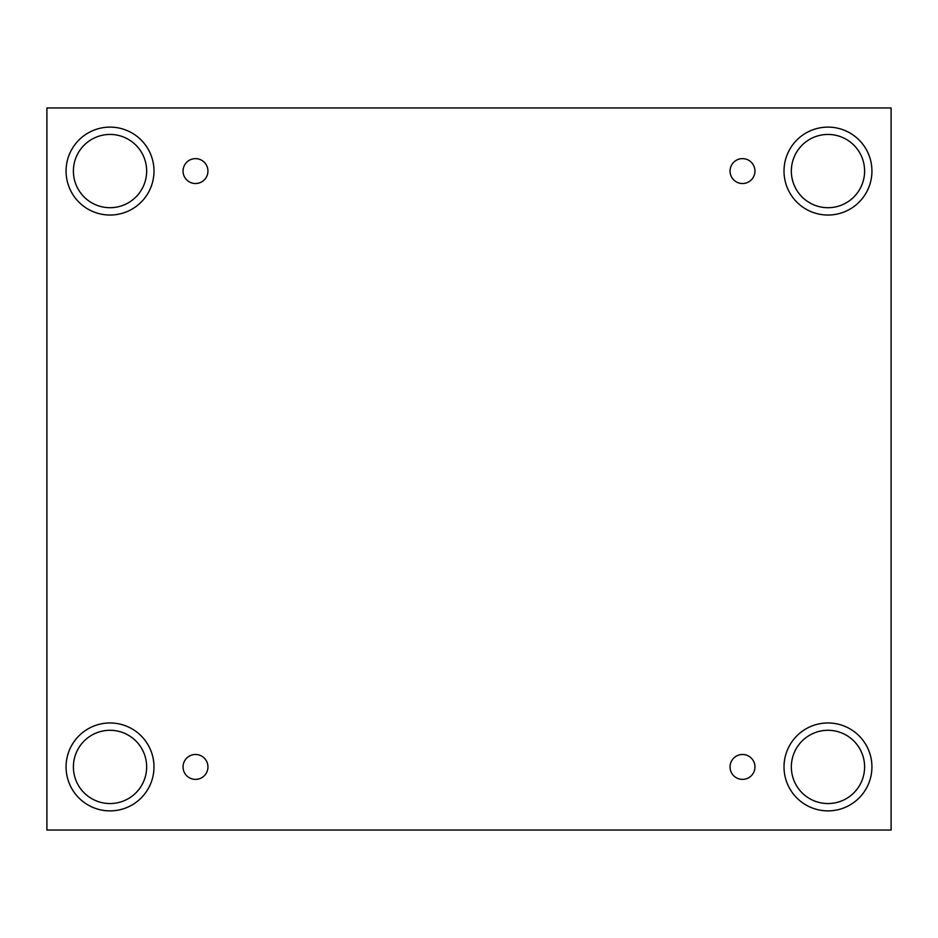 <?xml version="1.0" encoding="UTF-8"?>
<svg xmlns="http://www.w3.org/2000/svg" width="938" height="938" viewBox="0 0 938 938"><rect width="100%" height="100%" fill="white"/><g stroke="black" fill="none" stroke-linecap="round" stroke-linejoin="round"><path stroke-width="1.41" d="M891.1 107.952L46.9 107.952L46.9 830.048L891.1 830.048L891.1 107.952M195.491 779.384A12.452 12.452 0 0 1 184.716 760.695A12.452 12.452 0 0 1 206.278 760.695A12.452 12.452 0 0 1 195.491 779.384M742.509 779.384A12.452 12.452 0 0 1 731.722 760.695A12.452 12.452 0 0 1 753.284 760.695A12.452 12.452 0 0 1 742.509 779.384M742.509 183.531A12.452 12.452 0 0 1 731.722 164.853A12.452 12.452 0 0 1 753.284 164.853A12.452 12.452 0 0 1 742.509 183.531M195.491 183.531A12.452 12.452 0 0 1 184.716 164.853A12.452 12.452 0 0 1 206.278 164.853A12.452 12.452 0 0 1 195.491 183.531M827.973 810.878A43.957 43.957 0 0 1 789.902 744.948A43.957 43.957 0 0 1 866.044 744.948A43.957 43.957 0 0 1 827.973 810.878M110.027 810.878A43.957 43.957 0 0 1 71.956 744.948A43.957 43.957 0 0 1 148.098 744.948A43.957 43.957 0 0 1 110.027 810.878M110.027 215.037A43.957 43.957 0 0 1 71.956 149.095A43.957 43.957 0 0 1 148.098 149.095A43.957 43.957 0 0 1 110.027 215.037M827.973 215.037A43.957 43.957 0 0 1 789.902 149.095A43.957 43.957 0 0 1 866.044 149.095A43.957 43.957 0 0 1 827.973 215.037M791.344 171.079A36.629 36.629 0 0 1 846.287 139.352A36.629 36.629 0 0 1 846.287 202.796A36.629 36.629 0 0 1 791.344 171.079M73.399 171.079A36.629 36.629 0 0 1 128.342 139.352A36.629 36.629 0 0 1 128.342 202.796A36.629 36.629 0 0 1 73.399 171.079M73.399 766.921A36.629 36.629 0 0 1 128.342 735.204A36.629 36.629 0 0 1 128.342 798.648A36.629 36.629 0 0 1 73.399 766.921M791.344 766.921A36.629 36.629 0 0 1 846.287 735.204A36.629 36.629 0 0 1 846.287 798.648A36.629 36.629 0 0 1 791.344 766.921"/></g></svg>
